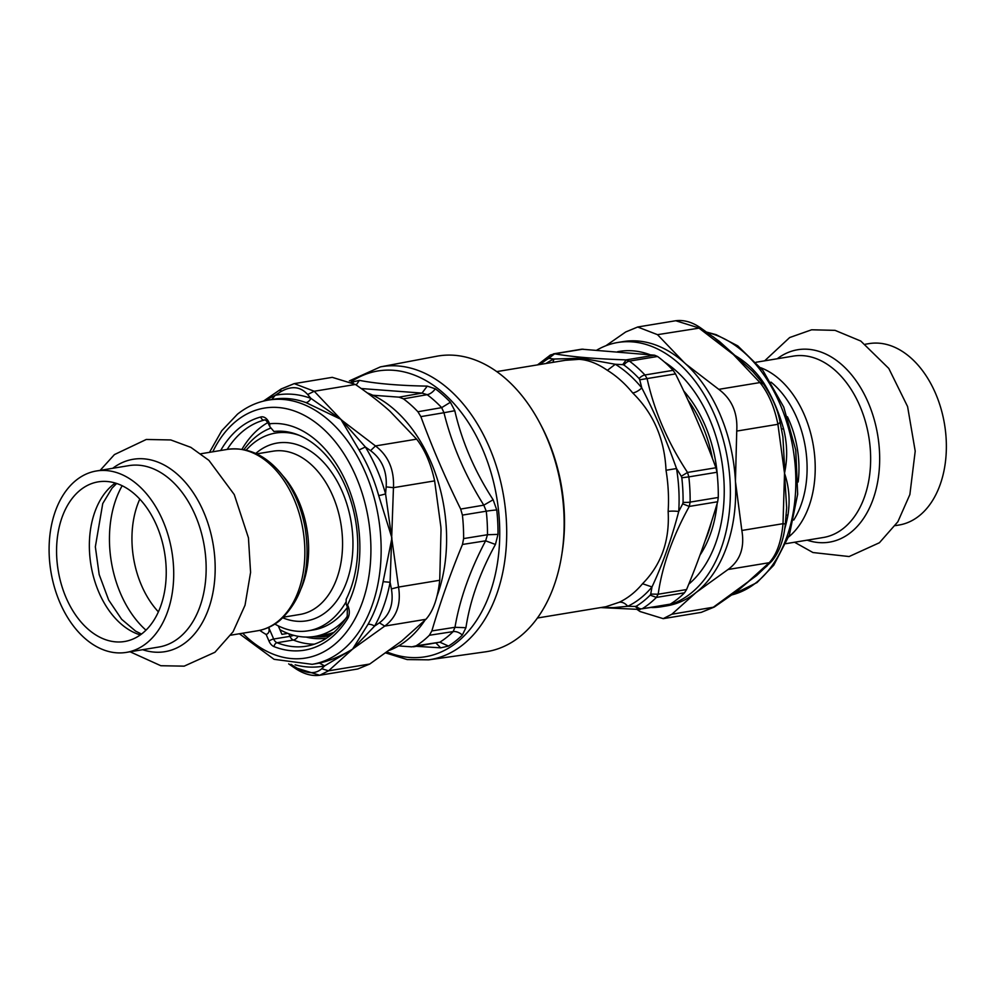 <?xml version="1.0" encoding="UTF-8"?>
<svg xmlns="http://www.w3.org/2000/svg" width="996" height="996" viewBox="0 0 996 996"><rect width="100%" height="100%" fill="white"/><g stroke="black" fill="none" stroke-linecap="round" stroke-linejoin="round"><path stroke-width="1.49" d="M349.384 380.883L380.41 366.889L436.721 356.244A149.811 99.899 80.6 0 1 539.932 423.238A149.811 99.899 80.6 0 1 563.661 508.869A149.811 99.899 80.6 0 1 561.694 555.258A149.811 99.899 80.6 0 1 485.45 651.832L428.703 659.838L407.202 659.576L385.825 652.965M372.828 395.25L399.047 397.155L403.43 398.836A137.573 91.732 -99.4 0 1 417.909 411.746L420.86 416.627C432.314 447.739 445.586 478.566 460.675 509.068L462.418 515.106A137.573 91.732 -99.4 0 1 463.165 523.659A137.573 91.732 -99.4 0 1 463.613 538.587L462.48 544.463L485.625 540.828L487.48 534.728A137.859 91.918 -99.4 0 0 486.272 511.197L483.795 505.159L493.132 499.743C474.644 471.195 461.858 441.527 454.799 410.713L450.391 402.272A143.287 95.541 80.6 0 0 435.314 388.814L427.247 386.124C399.234 385.626 376.625 383.709 359.407 380.372L353.294 381.854A143.287 95.541 80.6 0 0 352.298 382.489M398.587 645.918L411.858 646.852L416.104 645.831A137.573 91.732 -99.4 0 0 429.376 635.261L431.853 630.929C440.244 602.393 450.453 573.572 462.48 544.463M429.376 635.261L453.155 631.601L454.985 627.293L465.929 627.717C470.025 600.563 479.86 572.812 495.435 544.451L498 534.379A143.287 95.541 80.6 0 0 497.539 518.816A143.287 95.541 80.6 0 0 496.743 509.915L493.132 499.743M413.465 646.802L439.859 642.183A137.859 91.918 -99.4 0 0 453.155 631.601A10.856 7.308 -134.8 0 1 462.331 635.062L465.929 627.717M420.86 416.627L443.979 412.718L441.664 407.638A137.859 91.918 -99.4 0 0 427.16 394.677L422.005 393.096L427.247 386.124M416.602 646.317L440.68 647.836L448.511 646.068A143.287 95.541 80.6 0 0 462.331 635.062M431.853 630.929L454.985 627.293C459.741 599.331 469.95 570.496 485.625 540.828L495.435 544.451M460.675 509.068L483.795 505.159C465.07 475.266 451.798 444.453 443.979 412.718L454.799 410.713M356.182 385.004L359.407 380.372M436.248 643.316L440.68 647.836M330.323 635.448A108.576 72.409 80.6 0 1 326.165 636.332A108.576 72.409 80.6 0 1 312.968 636.693M333.486 632.809A107.132 71.438 80.6 0 1 319.467 635.647M561.694 555.258L562.155 552.407A143.685 95.815 -99.4 0 0 564.035 507.923A143.685 95.815 -99.4 0 0 541.276 425.79L539.932 423.238M718.278 497.465L690.128 502.109L689.269 506.429L717.668 501.747L718.278 497.465A137.535 91.707 -99.4 0 0 716.983 472.253L715.925 467.759C704.297 436.173 690.813 404.886 675.5 373.898L673.097 370.338A137.535 91.707 -99.4 0 0 657.547 356.468L654.559 355.199L581.726 349.198M673.097 370.338L644.947 374.982L647.101 378.58L639.731 379.787L639.083 378.542A7.233 3.822 -43.2 0 1 644.947 374.982A137.535 91.707 -99.4 0 0 629.41 361.112L626.16 359.88L622.737 364.623L623.944 365.034A7.233 4.457 -53.7 0 1 629.41 361.112L657.547 356.468M681.812 477.769A133.912 89.291 80.6 0 1 683.069 502.333A7.233 1.382 0.7 0 0 690.128 502.109A137.535 91.707 -99.4 0 0 688.834 476.885L681.812 477.769L681.276 476.262L687.526 472.44L688.834 476.885L716.983 472.253M717.668 501.747C709.14 530.719 698.781 559.976 686.568 589.545L684.513 592.794A137.535 91.707 -99.4 0 1 670.258 604.136L667.37 604.846M670.258 604.136L642.121 608.78A137.535 91.707 -99.4 0 0 656.364 597.426L650.189 595.135L650.724 594.064L658.169 594.226L656.364 597.426L684.513 592.794M650.189 595.135A133.912 89.291 80.6 0 1 636.32 606.191A7.233 5.204 58.6 0 0 642.121 608.78L668.528 604.796M550.365 355.037L554.635 353.817L548.335 358.622A7.233 5.204 -121.4 0 1 550.365 355.037L537.516 364.885M683.069 502.333L682.696 503.827L689.269 506.429C672.537 536.744 662.178 566.014 658.169 594.226L686.568 589.545M636.32 606.191L635.149 606.464L638.959 609.527M552.718 362.382A10.856 7.943 64.6 0 0 553.851 359.046L581.676 358.211A10.856 7.644 -87.7 0 1 579.087 359.344L565.255 360.315L496.767 371.608M537.392 618.018L605.879 606.726L619.275 602.256A10.856 7.943 -115.4 0 1 627.729 606.278L635.149 606.464M650.724 594.064L651.994 586.943L642.532 583.731C661.269 564.794 669.798 540.691 668.142 511.446A10.856 2.652 -176.3 0 1 678.724 511.508L682.696 503.827M681.276 476.262L676.521 468.543L666.025 470.274C664.593 439.174 653.5 413.415 632.746 392.984A10.856 5.291 140.7 0 0 641.785 387.892L639.731 379.787M579.087 359.344C588.076 359.855 597.5 363.515 607.373 370.338A124.874 83.266 80.6 0 1 632.746 392.984M601.285 607.485L613.598 607.635L627.729 606.278A130.302 86.889 80.6 0 0 651.994 586.943C662.527 564.495 671.428 539.359 678.724 511.508A130.302 86.889 80.6 0 0 676.521 468.543C666.324 439.809 654.745 412.917 641.785 387.892A130.302 86.889 80.6 0 0 615.304 364.262L607.373 370.338M622.737 364.623L615.304 364.262L581.676 358.211M545.995 363.49A130.302 86.889 80.6 0 1 553.851 359.046L549.219 358.386M306.058 637.067A110.394 73.604 -99.4 0 0 326.688 638.075M386.162 486.882L385.564 493.867A137.535 91.707 -99.4 0 0 365.383 447.005L342.275 420.972A182.243 1.071 -131.4 0 1 340.794 419.266A219.506 104.231 19.5 0 0 342.636 420.897L375.48 445.934L416.652 439.149C424.869 449.744 430.857 463.65 434.63 480.881L393.457 487.667L386.162 486.882C387.133 471.27 381.929 459.181 370.549 450.64L375.48 445.934C388.34 455.757 394.329 469.664 393.457 487.667L390.096 582.274L391.391 588.922L398.549 587.067C401.226 604.273 396.62 617.283 384.73 626.098L379.389 622.824C389.922 615.042 393.918 603.75 391.391 588.922M378.692 495.585A7.233 0.872 -15.6 0 0 385.564 493.867L398.549 587.067L439.722 580.27C437.767 598.235 433.148 611.245 425.902 619.313L384.73 626.098L352.584 649.118L367.997 624.355A133.912 89.291 -99.4 0 0 383.111 581.676L391.938 538.027L378.692 495.585A133.912 89.291 -99.4 0 0 359.046 449.955L341.827 420.959A123.666 13.882 -114.2 0 0 340.794 419.266L305.996 402.608A133.912 89.291 -99.4 0 0 273.514 399.234L268.596 400.043C257.304 401.948 246.933 406.654 237.484 414.174L221.697 430.795L209.484 452.346M379.389 622.824L374.571 626.111L352.584 649.118L328.568 670.818L319.728 675.263C311.673 676.346 303.369 673.956 294.841 668.104L294.119 666.386C305.872 673.869 315.072 674.653 321.733 668.727L328.568 670.818L369.74 664.033L357.763 668.988L319.728 675.263L296.771 668.117M294.243 383.622L332.266 377.347L355.398 384.468L314.226 391.254L307.664 394.503C300.282 386.299 291.069 385.527 280.038 392.163L281.208 388.938L294.218 383.622L314.226 391.254L340.794 419.266L310.889 398.363A7.233 5.042 -69.9 0 1 305.996 402.608M282.428 388.565L294.218 383.622M437.095 595.882A133.912 89.291 -99.4 0 0 446.171 525.925A133.912 89.291 -99.4 0 0 367.238 392.872M389.573 650.264A133.912 89.291 -99.4 0 0 424.844 620.384M416.652 439.149L389.884 411.174C380.211 402.509 368.719 393.607 355.398 384.468M439.722 580.27L441.029 529.934A232.031 170.503 94.8 0 0 440.855 526.809L434.63 480.881M369.74 664.033L401.674 641.026L425.902 619.313M359.046 449.955L365.383 447.005L370.549 450.64M307.664 394.503L310.889 398.363A137.535 91.707 -99.4 0 0 275.182 395.337L280.038 392.163M294.119 666.386L290.981 664.282M295.127 664.83A137.535 91.707 -99.4 0 0 324.621 665.876L319.355 663.087C330.025 660.734 341.105 656.078 352.584 649.118L324.621 665.876L321.733 668.727M314.387 644.175A115.1 76.742 80.6 0 1 293.347 640.042A7.233 5.005 111.5 0 0 298.053 636.282M347.243 616.238L347.343 606.913A3.623 0.946 -23.3 0 1 348.002 605.929A10.856 7.246 80.6 0 1 347.654 618.591A3.623 2.154 31.9 0 1 347.243 616.238C336.275 633.394 322.667 643.379 306.444 646.18A115.1 76.742 80.6 0 1 277.062 642.731A7.233 4.831 80.6 0 1 273.676 639.034L268.771 627.617C269.667 631.227 268.796 633.518 266.144 634.464A110.394 73.604 80.6 0 1 259.732 630.344M367.997 624.355A7.233 4.171 29.8 0 1 374.571 626.111A137.535 91.707 -99.4 0 0 390.096 582.274L383.111 581.676M264.251 400.915L275.182 395.337L271.808 399.521M346.172 601.36C345.986 604.448 346.446 605.618 347.554 604.883A110.394 73.604 -99.4 0 0 359.506 536.807A110.394 73.604 -99.4 0 0 269.567 423.786L269.841 426.674L273.95 431.492A102.065 68.064 80.6 0 1 357.427 535.935A102.065 68.064 80.6 0 1 346.197 599.256L346.172 601.36M347.343 606.913L346.558 605.107L347.554 604.883L348.002 605.929M278.27 625.874L281.93 634.352L287.782 633.381M637.179 609.54L640.055 611.532L663.199 618.64L671.864 614.233L714.244 607.062L737.737 590.703L745.17 584.415L734.973 592.745M663.199 618.653L701.234 612.378L713.036 607.436L756.761 575.451M785.321 524.02C783.69 540.168 779.133 552.606 771.639 561.321L769.186 562.715L728.014 569.513C740.177 560.636 744.784 547.626 741.846 530.47L783.018 523.684L785.321 524.02L786.666 507.736L784.524 473.324A181.72 181.384 110.1 0 0 784.724 469.963L782.906 436.895L780.105 422.354L777.913 424.296C774.415 407.015 768.426 393.109 759.948 382.564L763.484 384.058L752.777 371.558L719.311 341.329M767.194 565.815L745.17 584.415L769.186 562.715C776.718 554.623 781.325 541.612 783.018 523.684L784.524 473.324C789.056 486.546 790.202 500.415 787.985 514.932A133.912 89.291 80.6 0 1 784.686 529.063M736.741 431.081C737.874 413.041 731.886 399.135 718.776 389.349L759.948 382.564L733.38 354.551C745.668 361.436 755.852 370.998 763.92 383.223A133.912 89.291 80.6 0 1 783.578 428.853C787.089 442.884 787.599 456.616 785.109 470.062A123.38 119.159 121.8 0 1 784.524 473.324L777.913 424.296L736.741 431.081L735.434 481.417A133.912 89.291 80.6 0 1 696.08 592.508A133.912 89.291 80.6 0 1 666.71 605.867L661.394 606.751A133.912 89.291 80.6 0 1 651.894 607.548M713.36 336.86L733.38 354.551L698.694 327.883L675.736 320.737C684.028 319.728 692.332 322.119 700.624 327.896L657.509 334.668L637.689 327.012L625.712 331.967L605.892 345.737M675.736 320.737L637.689 326.999M596.828 350.106A133.912 89.291 80.6 0 1 617.831 342.475A133.912 89.291 80.6 0 1 727.715 460.09A133.912 89.291 80.6 0 1 661.394 606.751M650.102 354.738A124.874 83.266 -99.4 0 0 617.557 351.725M688.759 584.154A124.874 83.266 -99.4 0 0 722.187 517.509A124.874 83.266 -99.4 0 0 704.048 407.476A124.874 83.266 -99.4 0 0 664.444 361.984M617.831 342.475L623.147 341.603A133.912 89.291 80.6 0 1 684.289 362.644A133.912 89.291 80.6 0 1 686.207 364.399A133.912 89.291 80.6 0 1 735.434 481.417L741.846 530.47M657.509 334.668L684.289 362.644A232.031 110.183 19.5 0 0 686.232 364.362L718.776 389.349M728.014 569.513L696.08 592.508L671.864 614.233M781.462 429.027L783.578 428.853M762.874 383.311A7.233 2.814 148.4 0 0 763.92 383.223M786.105 515.617A7.233 2.577 -169.5 0 1 787.985 514.932M142.304 633.431A80.9 53.946 80.6 0 1 124.562 641.511A80.9 53.946 80.6 0 1 58.179 570.459A80.9 53.946 80.6 0 1 98.243 481.852A80.9 53.946 80.6 0 1 161.452 538.898A80.9 53.946 80.6 0 1 142.304 633.431M299.647 435.489A100.21 66.819 -99.4 0 0 275.593 433.061A100.21 66.819 -99.4 0 0 253.619 443.058A100.21 66.819 -99.4 0 0 246.199 450.117M274.871 624.069A100.21 66.819 -99.4 0 0 308.187 630.804A100.21 66.819 -99.4 0 0 346.172 601.721M146.512 643.217A91.931 61.304 -99.4 0 0 168.287 535.798A91.931 61.304 -99.4 0 0 96.45 470.971A91.931 61.304 -99.4 0 0 50.921 571.654A91.931 61.304 -99.4 0 0 126.355 652.392A91.931 61.304 -99.4 0 0 146.512 643.217M275.593 433.061L281.009 432.164A100.21 66.819 80.6 0 1 286.051 431.629M347.467 607.224A100.21 66.819 80.6 0 1 313.603 629.908L308.187 630.804M270.837 428.068A106.821 71.226 -99.4 0 0 256.495 436.298A106.821 71.226 -99.4 0 0 243.958 449.632M279.926 629.696A106.821 71.226 -99.4 0 0 314.674 636.444A106.821 71.226 -99.4 0 0 345.761 618.516M314.674 636.444L324.82 634.776A106.821 71.226 -99.4 0 0 334.108 632.261M865.4 344.218L869.11 343.608A91.931 61.304 80.6 0 1 940.934 408.435A91.931 61.304 80.6 0 1 919.171 515.853A91.931 61.304 80.6 0 1 899.015 525.029L895.304 525.639M380.41 366.889A148.466 99.002 80.6 0 1 506.217 518.144A148.466 99.002 80.6 0 1 428.703 659.838M351.115 381.804A144.843 96.587 80.6 0 1 499.257 518.767A144.843 96.587 80.6 0 1 387.145 652.019M463.613 538.587L487.48 534.728L498 534.379M462.418 515.106L486.272 511.197A10.856 0.66 173.7 0 1 496.743 509.915M416.104 645.831L439.859 642.183L448.511 646.068M417.909 411.746L441.664 407.638L450.391 402.272M403.43 398.836L427.16 394.677A10.856 6.661 126.7 0 0 435.314 388.814M399.047 397.155L422.005 393.096L361.237 388.54M353.119 382.987L353.294 381.854M715.925 467.759L687.526 472.44C667.681 442.199 654.21 410.912 647.101 378.58L675.5 373.898M654.559 355.199L626.16 359.88C595.957 358.909 572.115 356.892 554.635 353.817L583.034 349.135M623.944 365.034A133.912 89.291 80.6 0 1 639.083 378.542M540.181 364.449A133.912 89.291 80.6 0 1 548.335 358.622M642.532 583.731A124.874 83.266 80.6 0 1 619.275 602.256M666.025 470.274A124.874 83.266 80.6 0 1 668.142 511.446M683.704 390.942A109.647 73.106 80.6 0 1 717.568 478.18M717.157 503.478A109.647 73.106 80.6 0 1 699.989 555.133M705.156 540.704A108.576 72.409 -99.4 0 0 711.468 521.854M712.439 458.471A108.576 72.409 -99.4 0 0 688.049 400.268M342.636 420.897L341.827 420.959M241.953 449.283A115.1 76.742 80.6 0 1 267.862 422.565M293.646 635.299A7.233 1.88 -23.3 0 1 289.973 636.344L288.865 633.792M347.654 618.591A118.711 79.157 80.6 0 1 274.062 646.628A3.623 2.502 111.5 0 1 277.062 642.731L293.347 640.042A7.233 4.831 80.6 0 1 289.973 636.344L273.676 639.034A3.623 0.946 -23.3 0 0 268.995 641.088L266.144 634.464M268.596 400.043A133.912 89.291 -99.4 0 1 378.492 517.659A133.912 89.291 -99.4 0 1 312.159 664.32L317.077 663.51A133.912 89.291 -99.4 0 0 319.355 663.087M227.2 449.42A115.1 76.742 80.6 0 1 264.226 420.075L264.712 420.001M274.062 646.628A10.856 7.246 80.6 0 1 268.995 641.088M268.459 423.748C266.38 420.561 265.073 419.316 264.525 420.013A7.233 4.831 -99.4 0 0 264.226 420.075A3.623 2.689 -104.8 0 1 260.828 416.975A10.856 7.246 80.6 0 1 269.119 422.752A3.623 0.946 156.7 0 0 268.459 423.748L269.244 425.553M220.689 450.491A118.711 79.157 80.6 0 1 260.828 416.975M242.675 633.219A126.679 84.473 -99.4 0 0 352.447 623.359A126.679 84.473 -99.4 0 0 347.841 460.227A126.679 84.473 -99.4 0 0 236.675 420.71A126.679 84.473 -99.4 0 0 212.771 451.798M269.119 422.752L269.567 423.786M707.347 332.54A133.912 89.291 80.6 0 1 795.393 468.369A133.912 89.291 80.6 0 1 732.048 594.861M122.172 485.724A94.757 63.184 -99.4 0 0 145.976 630.169M158.376 611.843A80.9 53.946 80.6 0 1 139.801 499.096M115.275 483.035A80.9 53.946 -99.4 0 0 90.96 565.056A80.9 53.946 -99.4 0 0 140.312 634.925M256.682 453.877L273.029 451.188A82.743 55.166 80.6 0 1 337.669 509.516A82.743 55.166 80.6 0 1 318.085 606.203A82.743 55.166 80.6 0 1 299.945 614.457L283.599 617.159M282.864 617.844A90.088 60.071 -99.4 0 0 351.414 523.684A90.088 60.071 -99.4 0 0 257.478 452.022A90.088 60.071 -99.4 0 0 255.773 453.454M301.278 588.188A82.743 55.166 -99.4 0 0 282.727 475.627M257.503 630.779C265.484 629.422 272.792 626.111 279.428 620.832C302.46 599.754 311.076 569.065 305.299 528.776C301.688 508.421 294.256 490.829 283.013 476.001C266.99 455.707 248.514 446.831 227.598 449.358A91.931 61.304 80.6 0 1 299.423 514.173A91.931 61.304 80.6 0 1 277.66 621.591A91.931 61.304 80.6 0 1 257.503 630.779L230.811 635.174M142.665 649.703A97.508 65.014 -99.4 0 0 186.327 641.947A97.508 65.014 -99.4 0 0 203.981 512.716A97.508 65.014 -99.4 0 0 112.76 468.282M96.45 470.971L128.882 465.63A91.931 61.304 80.6 0 1 200.719 530.445A91.931 61.304 80.6 0 1 178.956 637.863A91.931 61.304 80.6 0 1 158.787 647.039L126.355 652.392M787.413 416.739A82.743 55.166 80.6 0 1 798.17 481.989M793.737 520.037A87.337 58.241 -99.4 0 0 771.004 382.128M788.67 536.956A91.931 61.304 -99.4 0 0 813.396 445.971A91.931 61.304 -99.4 0 0 760.77 367.736M756.076 362.245L793.389 356.095A91.931 61.304 80.6 0 1 865.213 420.91A91.931 61.304 80.6 0 1 843.45 528.328A91.931 61.304 80.6 0 1 823.294 537.504L785.981 543.654M807.158 540.168A97.508 65.014 -99.4 0 0 850.821 532.412A97.508 65.014 -99.4 0 0 868.475 403.181A97.508 65.014 -99.4 0 0 777.254 358.747M326.165 636.332L330.012 635.697M553.465 353.854L581.776 349.185M640.266 609.465L600.7 607.585M281.208 388.938L263.442 401.114M294.841 668.104L288.678 663.859M312.159 664.32L274.099 659.327L239.389 633.755M780.105 422.354C778.05 410.203 772.51 397.441 763.484 384.058M701.234 612.378L714.244 607.062M700.624 327.896L719.373 341.379M771.639 561.321L756.499 575.688M732.023 594.886L757.035 582.56L773.755 565.218L789.367 535.026L797.659 494.203L795.754 450.068L783.74 407.065L762.899 370.425L737.762 345.873L716.186 334.681L706.774 332.141M116.669 483.471L112.05 488.14L102.75 503.528L95.342 546.816L99.177 574.543L108.651 600.003L121.637 619.275L135.618 631.128L141.494 634.066M227.598 449.358L200.906 453.753M100.148 470.361L114.428 454.587L146.275 439.473L170.789 439.946L190.871 447.366L208.923 460.376L234.259 494.564L248.44 537.815L250.581 572.389L245.028 605.244L233.076 631.763L214.912 652.28L184.16 666.15L160.829 665.726L130.053 651.782M794.559 542.247L812.948 552.531L849.115 556.54L879.406 542.745L897.869 521.755L909.871 494.564L915.212 451.151L907.593 406.58L888.793 368.445L860.781 341.043L835.059 330.361L811.64 329.788L789.666 337.544L764.654 360.826"/></g></svg>
